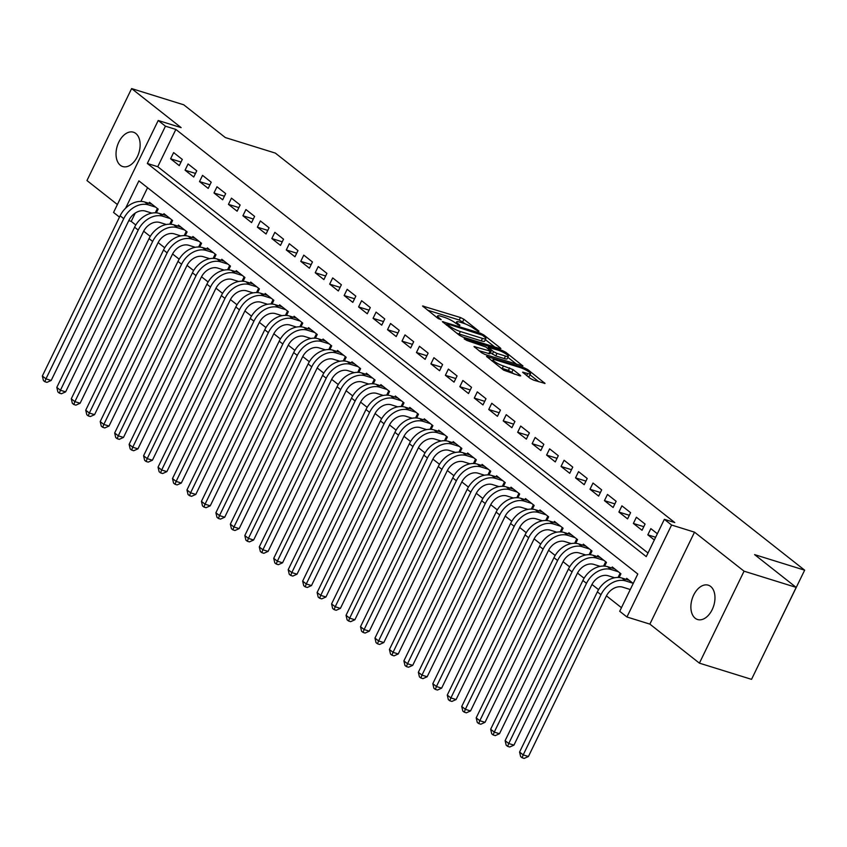 <?xml version="1.0" encoding="UTF-8"?>
<svg xmlns="http://www.w3.org/2000/svg" width="847" height="847" viewBox="0 0 847 847"><rect width="100%" height="100%" fill="white"/><g stroke="black" fill="none" stroke-linecap="round" stroke-linejoin="round"><path stroke-width="1.27" d="M478.555 331.505L479 331.166L463.912 319.287L460.45 317.53L422.547 305.989L438.068 318.451L441.234 319.732L438.979 317.794A8.83 1.609 25.9 0 1 437.592 315.984A8.83 1.609 25.9 0 1 440.991 316.259L444.05 317.212A8.83 1.609 25.9 0 1 455.146 322.823L459.529 325.587L459.963 325.259L458.015 323.713A8.83 1.609 25.9 0 1 456.618 321.892A8.83 1.609 25.9 0 1 460.016 322.167L463.087 323.131A8.83 1.609 25.9 0 1 474.182 328.742L478.555 331.505M710.654 586.452A17.988 11.318 -72.7 0 0 708.261 585.182A17.988 11.318 -72.7 0 0 692.825 596.987A17.988 11.318 -72.7 0 0 695.207 618.257A17.988 11.318 -72.7 0 0 697.589 619.528A17.988 11.318 -72.7 0 0 713.026 607.723A17.988 11.318 -72.7 0 0 710.654 586.452M135.806 133.477A17.988 11.318 -72.7 0 0 133.424 132.206A17.988 11.318 -72.7 0 0 117.977 144.022A17.988 11.318 -72.7 0 0 120.359 165.292A17.988 11.318 -72.7 0 0 122.751 166.552A17.988 11.318 -72.7 0 0 138.188 154.747A17.988 11.318 -72.7 0 0 135.806 133.477M530.19 378.387L533.652 380.144L545.044 383.447L527.861 369.673L524.399 367.926L486.496 356.386L503.679 370.15L519.635 375.782L520.693 375.877L520.259 375.306L513.091 369.652L503.436 365.978A7.379 1.345 25.9 0 1 496.289 362.717A7.379 1.345 25.9 0 1 492.996 359.763A7.379 1.345 25.9 0 1 495.834 359.996L520.09 367.534A7.379 1.345 25.9 0 1 527.236 370.795A7.379 1.345 25.9 0 1 530.529 373.749A7.379 1.345 25.9 0 1 527.692 373.516L522.578 372.172L530.19 378.387M796.18 587.394L751.533 679.347L699.4 663.148L744.058 571.185L796.18 587.394L754.603 554.626L804.65 570.179L275.36 153.106L225.313 137.553L183.735 104.795L131.613 88.586L181.142 127.622L158.209 120.486L165.44 126.182L175.858 129.432L674.784 522.578L664.355 519.327L671.586 525.034L626.939 616.987L619.708 611.29L637.802 574.012L138.887 180.866L125.61 208.214M744.058 571.185L694.519 532.16L671.586 525.034M499.846 348.572L500.905 348.657L500.471 348.085L483.722 334.893L480.249 333.136L442.346 321.595L459.529 335.359L463.002 337.117L499.846 348.572M505.797 352.278L522.98 366.052L485.077 354.512L481.604 352.754L474.002 346.539L491.069 351.357L485.882 347.037L466.856 340.452L464.124 338.821L502.324 350.531L505.797 352.278L505.214 353.464M131.613 88.586L86.955 180.549L117.394 204.529M182.296 159.416L173.614 152.576L170.607 158.791L179.278 165.62L182.296 159.416M196.758 170.808L188.076 163.969L185.059 170.183L193.741 177.023L196.758 170.808M211.221 182.2L202.539 175.361L199.521 181.576L208.203 188.415L211.221 182.2M225.683 193.603L217.001 186.764L213.984 192.978L222.666 199.807L225.683 193.603M240.146 204.995L231.464 198.156L228.446 204.371L237.128 211.21L240.146 204.995M254.608 216.387L245.926 209.548L242.909 215.763L251.591 222.602L254.608 216.387M269.06 227.779L260.389 220.951L257.372 227.165L266.043 233.994L269.06 227.779M283.523 239.182L274.852 232.343L271.834 238.558L280.505 245.397L283.523 239.182M297.985 250.574L289.314 243.735L286.297 249.95L294.968 256.789L297.985 250.574M312.448 261.967L303.777 255.138L300.759 261.352L309.43 268.181L312.448 261.967M326.91 273.369L318.239 266.53L315.222 272.745L323.893 279.584L326.91 273.369M341.373 284.761L332.691 277.922L329.674 284.137L338.355 290.976L341.373 284.761M355.835 296.154L347.154 289.325L344.136 295.529L352.818 302.368L355.835 296.154M370.298 307.556L361.616 300.717L358.599 306.932L367.28 313.771L370.298 307.556M384.76 318.948L376.079 312.109L373.061 318.324L381.743 325.163L384.76 318.948M399.223 330.341L390.541 323.512L387.524 329.716L396.205 336.555L399.223 330.341M413.675 341.743L405.004 334.904L401.986 341.119L410.668 347.958L413.675 341.743M428.137 353.135L419.466 346.296L416.449 352.511L425.12 359.35L428.137 353.135M442.6 364.528L433.929 357.699L430.911 363.903L439.582 370.742L442.6 364.528M457.062 375.93L448.391 369.091L445.374 375.306L454.045 382.135L457.062 375.93M471.525 387.323L462.854 380.483L459.836 386.698L468.507 393.537L471.525 387.323M485.987 398.715L477.306 391.875L474.288 398.09L482.97 404.93L485.987 398.715M500.45 410.117L491.768 403.278L488.751 409.493L497.433 416.322L500.45 410.117M514.912 421.51L506.231 414.67L503.213 420.885L511.895 427.724L514.912 421.51M529.375 432.902L520.693 426.062L517.676 432.277L526.358 439.117L529.375 432.902M543.838 444.304L535.156 437.465L532.138 443.68L540.82 450.509L543.838 444.304M558.289 455.697L549.618 448.857L546.601 455.072L555.283 461.911L558.289 455.697M572.752 467.089L564.081 460.249L561.063 466.464L569.735 473.304L572.752 467.089M587.215 478.481L578.543 471.652L575.526 477.867L584.197 484.696L587.215 478.481M601.677 489.884L593.006 483.044L589.988 489.259L598.66 496.098L601.677 489.884M616.14 501.276L607.468 494.436L604.451 500.651L613.122 507.491L616.14 501.276M630.602 512.668L621.92 505.839L618.903 512.054L627.585 518.883L630.602 512.668M645.065 524.071L636.383 517.231L633.365 523.446L642.047 530.286L645.065 524.071M175.858 129.432L157.754 166.711L647.997 553.017M657.357 533.748L650.845 528.623L647.828 534.838L654.339 539.963M135.245 213.084L131.211 221.385L135.795 225.006M143.662 231.199L150.258 236.398M158.124 242.591L164.72 247.79M172.587 253.994L179.183 259.193M187.049 265.386L193.645 270.585M201.512 276.778L208.108 281.977M215.974 288.181L222.57 293.38M230.437 299.573L237.022 304.772M244.889 310.965L251.485 316.164M259.351 322.368L265.947 327.556M273.814 333.76L280.41 338.959M288.276 345.153L294.872 350.351M302.739 356.555L309.335 361.743M317.202 367.947L323.798 373.146M331.664 379.34L338.26 384.538M346.127 390.742L352.723 395.93M360.589 402.134L367.185 407.333M375.052 413.527L381.648 418.725M389.504 424.919L396.1 430.117M403.966 436.321L410.562 441.52M418.429 447.714L425.025 452.912M432.891 459.106L439.487 464.304M447.354 470.509L453.95 475.707M461.816 481.901L468.412 487.099M476.279 493.293L482.875 498.491M490.741 504.696L497.337 509.894M505.204 516.088L511.8 521.286M519.666 527.48L526.262 532.678M534.129 538.883L540.714 544.081M548.581 550.275L555.177 555.473M563.043 561.667L569.639 566.865M577.506 573.07L584.102 578.257M591.968 584.462L598.564 589.66M606.431 595.854L621.454 607.691M147.569 187.706L140.898 201.417M148.977 203.333L149.485 202.285L158.156 209.114L156.335 212.862M163.439 214.725L163.947 213.677L172.619 220.516L170.798 224.264M177.891 226.117L178.41 225.069L187.081 231.909L185.26 235.657M192.354 237.52L192.862 236.472L201.544 243.301L199.723 247.049M206.816 248.912L207.324 247.864L216.006 254.703L214.185 258.451M221.279 260.304L221.787 259.256L230.469 266.096L228.648 269.844M235.741 271.707L236.249 270.659L244.931 277.488L243.11 281.236M250.204 283.099L250.712 282.051L259.394 288.891L257.573 292.639M264.666 294.491L265.175 293.443L273.856 300.283L272.035 304.031M279.129 305.894L279.637 304.846L288.308 311.675L286.498 315.423M293.591 317.286L294.1 316.238L302.771 323.078L300.95 326.826M308.054 328.678L308.562 327.63L317.233 334.47L315.412 338.218M322.506 340.081L323.025 339.022L331.696 345.862L329.875 349.61M336.968 351.473L337.487 350.425L346.158 357.265L344.337 361.013M351.431 362.865L351.939 361.817L360.621 368.657L358.8 372.405M365.893 374.268L366.402 373.209L375.083 380.049L373.262 383.797M380.356 385.66L380.864 384.612L389.546 391.452L387.725 395.2M394.818 397.052L395.327 396.004L404.008 402.844L402.187 406.592M409.281 408.445L409.789 407.396L418.471 414.236L416.65 417.984M423.744 419.847L424.252 418.799L432.923 425.639L431.112 429.376M438.206 431.239L438.714 430.191L447.385 437.031L445.564 440.779M452.669 442.632L453.177 441.583L461.848 448.423L460.027 452.171M467.131 454.034L467.639 452.986L476.31 459.815L474.489 463.563M481.583 465.427L482.102 464.378L490.773 471.218L488.952 474.966M496.046 476.819L496.554 475.77L505.236 482.61L503.414 486.358M510.508 488.221L511.016 487.173L519.698 494.002L517.877 497.75M524.971 499.614L525.479 498.565L534.161 505.405L532.34 509.153M539.433 511.006L539.941 509.958L548.623 516.797L546.802 520.545M553.896 522.408L554.404 521.36L563.086 528.189L561.265 531.937M568.358 533.801L568.866 532.752L577.538 539.592L575.727 543.34M582.821 545.193L583.329 544.145L592 550.984L590.19 554.732M597.283 556.595L597.791 555.547L606.463 562.376L604.642 566.124M611.746 567.988L612.254 566.939L620.925 573.779L619.104 577.527M626.198 579.38L626.716 578.332L633.217 583.456M759.897 662.11L804.65 570.179M694.519 532.16L649.871 624.123L699.4 663.148M649.871 624.123L626.939 616.987M131.211 221.385L128.786 220.633M119.491 217.128L113.551 212.449L158.209 120.486M165.44 126.182L147.336 163.471L646.25 556.617L664.355 519.327M157.754 166.711L147.336 163.471M170.607 158.791L181.025 162.031M185.059 170.183L195.488 173.423M199.521 181.576L209.95 184.815M213.984 192.978L224.413 196.218M228.446 204.371L238.875 207.61M242.909 215.763L253.338 219.002M257.372 227.165L267.79 230.405M271.834 238.558L282.252 241.797M286.297 249.95L296.715 253.189M300.759 261.352L311.177 264.592M315.222 272.745L325.64 275.984M329.674 284.137L340.102 287.377M344.136 295.529L354.565 298.769M358.599 306.932L369.027 310.171M373.061 318.324L383.49 321.564M387.524 329.716L397.952 332.956M401.986 341.119L412.404 344.358M416.449 352.511L426.867 355.751M430.911 363.903L441.329 367.143M445.374 375.306L455.792 378.545M459.836 386.698L470.254 389.938M474.288 398.09L484.717 401.33M488.751 409.493L499.179 412.733M503.213 420.885L513.642 424.125M517.676 432.277L528.105 435.517M532.138 443.68L542.567 446.92M546.601 455.072L557.03 458.312M561.063 466.464L571.481 469.704M575.526 477.867L585.944 481.107M589.988 489.259L600.407 492.499M604.451 500.651L614.869 503.891M618.903 512.054L629.332 515.294M633.365 523.446L643.794 526.686M647.828 534.838L655.652 537.273M465.575 324.02L459.243 320.018L427.555 310.171M494.69 346.963L485.395 339.647M482.419 335.232L447.65 323.946L447.216 324.285L449.27 325.904A8.83 1.609 25.9 0 0 460.366 331.526L482.462 338.398A8.83 1.609 25.9 0 0 485.86 338.673A8.83 1.609 25.9 0 0 484.473 336.852L482.419 335.232M456.671 333.115A8.83 1.609 25.9 0 0 459.159 334.004L460.366 331.526M485.86 338.673L484.653 341.15A8.83 1.609 25.9 0 1 481.255 340.875L459.159 334.004M507.851 357.339L516.755 364.358M479.01 350.711L489.862 353.845L491.069 351.357M505.511 356.089A7.379 1.345 25.9 0 0 508.348 356.322A7.379 1.345 25.9 0 0 505.066 353.368A7.379 1.345 25.9 0 0 497.92 350.107L488.306 347.365L493.505 351.674L496.967 353.432L505.511 356.089L504.304 358.577A7.379 1.345 25.9 0 0 507.141 358.81L508.348 356.322M504.304 358.577L495.76 355.92L490.424 352.691M527.512 376.28A7.379 1.345 25.9 0 0 529.322 376.227L530.529 373.749M501.001 368.043A7.379 1.345 25.9 0 0 502.229 368.466L503.436 365.978M514.478 374.183L508.422 370.383L502.229 368.466M492.467 360.854L491.504 360.557M538.83 381.753L530.01 374.808M151.888 213.116L145.419 211.104A14.05 10.609 128.2 0 0 128.956 220.284L51.18 380.472L46.966 382.357L44.88 381.711L43.43 380.568L42.35 376.004L120.126 215.816A21.069 15.924 -51.8 0 1 144.816 202.041L152.015 204.275M42.35 376.004L45.96 378.853L123.747 218.664A21.069 15.924 -51.8 0 1 148.437 204.889L155.626 207.123M44.88 381.711L45.96 378.853L51.18 380.472M155.276 212.809L157.373 208.5M166.351 224.508L159.882 222.496A14.05 10.609 128.2 0 0 143.418 231.686L65.642 391.865L61.418 393.76L59.332 393.103L57.892 391.97L56.813 387.397L134.588 227.218A21.069 15.924 -51.8 0 1 159.278 213.433L166.478 215.667M56.813 387.397L60.423 390.245L138.209 230.066A21.069 15.924 -51.8 0 1 162.899 216.281L170.088 218.515M59.332 393.103L60.423 390.245L65.642 391.865M169.739 224.211L171.835 219.892M180.813 235.9L174.344 233.888A14.05 10.609 128.2 0 0 157.881 243.078L80.105 403.257L75.881 405.152L73.795 404.506L72.355 403.363L71.275 398.789L149.051 238.61A21.069 15.924 -51.8 0 1 173.741 224.826L180.94 227.07M71.275 398.789L74.885 401.637L152.672 241.459A21.069 15.924 -51.8 0 1 177.362 227.684L184.551 229.918M73.795 404.506L74.885 401.637L80.105 403.257M184.201 235.604L186.298 231.295M195.276 247.303L188.807 245.291A14.05 10.609 128.2 0 0 172.343 254.471L94.568 414.659L90.343 416.544L88.257 415.898L86.818 414.755L85.738 410.192L163.513 250.003A21.069 15.924 -51.8 0 1 188.203 236.228L195.403 238.462M85.738 410.192L89.348 413.04L167.134 252.851A21.069 15.924 -51.8 0 1 191.824 239.076L199.013 241.31M88.257 415.898L89.348 413.04L94.568 414.659M198.664 246.996L200.76 242.687M209.738 258.695L203.259 256.683A14.05 10.609 128.2 0 0 186.806 265.873L109.019 426.052L104.806 427.936L102.72 427.29L101.28 426.157L100.2 421.584L177.976 261.405A21.069 15.924 -51.8 0 1 202.666 247.62L209.855 249.854M100.2 421.584L103.81 424.432L181.586 264.253A21.069 15.924 -51.8 0 1 206.276 250.468L213.476 252.702M102.72 427.29L103.81 424.432L109.019 426.052M213.126 258.399L215.223 254.079M224.201 270.087L217.721 268.076A14.05 10.609 128.2 0 0 201.268 277.265L123.482 437.444L119.268 439.339L117.182 438.693L115.732 437.55L114.663 432.976L192.438 272.798A21.069 15.924 -51.8 0 1 217.128 259.013L224.317 261.257M114.663 432.976L118.273 435.824L196.049 275.646A21.069 15.924 -51.8 0 1 220.739 261.871L227.938 264.105M117.182 438.693L118.273 435.824L123.482 437.444M227.589 269.791L229.685 265.482M238.663 281.49L232.184 279.478A14.05 10.609 128.2 0 0 215.731 288.658L137.945 448.846L133.731 450.731L131.645 450.085L130.194 448.942L129.115 444.368L206.901 284.19A21.069 15.924 -51.8 0 1 231.591 270.415L238.78 272.649M129.115 444.368L132.735 447.227L210.511 287.038A21.069 15.924 -51.8 0 1 235.201 273.263L242.401 275.497M131.645 450.085L132.735 447.227L137.945 448.846M242.051 281.183L244.148 276.874M253.126 292.882L246.646 290.87A14.05 10.609 128.2 0 0 230.193 300.06L152.407 460.239L148.193 462.123L146.108 461.477L144.657 460.345L143.577 455.771L221.363 295.592A21.069 15.924 -51.8 0 1 246.054 281.807L253.242 284.041M143.577 455.771L147.198 458.619L224.974 298.44A21.069 15.924 -51.8 0 1 249.664 284.656L256.863 286.889M146.108 461.477L147.198 458.619L152.407 460.239M256.514 292.586L258.61 288.266M267.588 304.274L261.109 302.263A14.05 10.609 128.2 0 0 244.645 311.452L166.87 471.631L162.656 473.526L160.57 472.88L159.12 471.737L158.04 467.163L235.826 306.985A21.069 15.924 -51.8 0 1 260.516 293.2L267.705 295.444M158.04 467.163L161.661 470.011L239.436 309.833A21.069 15.924 -51.8 0 1 264.126 296.048L271.326 298.292M160.57 472.88L161.661 470.011L166.87 471.631M270.976 303.978L273.062 299.669M282.04 315.677L275.571 313.665A14.05 10.609 128.2 0 0 259.108 322.845L181.332 483.034L177.118 484.918L175.033 484.272L173.582 483.129L172.502 478.555L250.278 318.377A21.069 15.924 -51.8 0 1 274.968 304.602L282.167 306.836M172.502 478.555L176.123 481.414L253.899 321.225A21.069 15.924 -51.8 0 1 278.589 307.45L285.778 309.684M175.033 484.272L176.123 481.414L181.332 483.034M285.439 315.37L287.525 311.061M296.503 327.069L290.034 325.057A14.05 10.609 128.2 0 0 273.57 334.247L195.795 494.426L191.581 496.31L189.495 495.664L188.045 494.532L186.965 489.958L264.74 329.769A21.069 15.924 -51.8 0 1 289.43 315.995L296.63 318.228M186.965 489.958L190.586 492.806L268.361 332.627A21.069 15.924 -51.8 0 1 293.051 318.843L300.24 321.077M189.495 495.664L190.586 492.806L195.795 494.426M299.891 326.773L301.987 322.453M310.965 338.461L304.497 336.45A14.05 10.609 128.2 0 0 288.033 345.64L210.257 505.818L206.033 507.713L203.947 507.057L202.507 505.924L201.427 501.35L279.203 341.172A21.069 15.924 -51.8 0 1 303.893 327.387L311.093 329.631M201.427 501.35L205.038 504.198L282.824 344.02A21.069 15.924 -51.8 0 1 307.514 330.235L314.703 332.479M203.947 507.057L205.038 504.198L210.257 505.818M314.353 338.165L316.45 333.856M325.428 349.864L318.959 347.852A14.05 10.609 128.2 0 0 302.495 357.032L224.72 517.21L220.495 519.105L218.41 518.459L216.97 517.316L215.89 512.742L293.665 352.564A21.069 15.924 -51.8 0 1 318.356 338.789L325.555 341.023M215.89 512.742L219.5 515.59L297.286 355.412A21.069 15.924 -51.8 0 1 321.976 341.637L329.165 343.871M218.41 518.459L219.5 515.59L224.72 517.21M328.816 349.557L330.912 345.248M339.891 361.256L333.422 359.244A14.05 10.609 128.2 0 0 316.958 368.434L239.182 528.613L234.958 530.497L232.872 529.851L231.432 528.708L230.352 524.145L308.128 363.956A21.069 15.924 -51.8 0 1 332.818 350.182L340.018 352.416M230.352 524.145L233.963 526.993L311.749 366.815A21.069 15.924 -51.8 0 1 336.439 353.03L343.628 355.264M232.872 529.851L233.963 526.993L239.182 528.613M343.279 360.96L345.375 356.64M354.353 372.648L347.873 370.637A14.05 10.609 128.2 0 0 331.421 379.827L253.634 540.005L249.42 541.9L247.335 541.244L245.895 540.111L244.815 535.537L322.591 375.359A21.069 15.924 -51.8 0 1 347.281 361.574L354.47 363.808M244.815 535.537L248.425 538.385L326.201 378.207A21.069 15.924 -51.8 0 1 350.891 364.422L358.09 366.666M247.335 541.244L248.425 538.385L253.634 540.005M357.741 372.352L359.837 368.043M368.816 384.051L362.336 382.039A14.05 10.609 128.2 0 0 345.883 391.219L268.097 551.397L263.883 553.292L261.797 552.646L260.357 551.503L259.277 546.929L337.053 386.751A21.069 15.924 -51.8 0 1 361.743 372.976L368.932 375.21M259.277 546.929L262.888 549.777L340.663 389.599A21.069 15.924 -51.8 0 1 365.353 375.824L372.553 378.058M261.797 552.646L262.888 549.777L268.097 551.397M372.204 383.744L374.3 379.435M383.278 395.443L376.799 393.432A14.05 10.609 128.2 0 0 360.346 402.621L282.559 562.8L278.345 564.684L276.26 564.038L274.809 562.895L273.729 558.332L351.516 398.143A21.069 15.924 -51.8 0 1 376.206 384.369L383.395 386.603M273.729 558.332L277.35 561.18L355.126 400.991A21.069 15.924 -51.8 0 1 379.816 387.217L387.015 389.451M276.26 564.038L277.35 561.18L282.559 562.8M386.666 395.147L388.762 390.827M397.741 406.835L391.261 404.824A14.05 10.609 128.2 0 0 374.808 414.014L297.022 574.192L292.808 576.087L290.722 575.431L289.272 574.298L288.192 569.724L365.978 409.546A21.069 15.924 -51.8 0 1 390.668 395.761L397.857 397.995M288.192 569.724L291.813 572.572L369.588 412.394A21.069 15.924 -51.8 0 1 394.279 398.609L401.478 400.853M290.722 575.431L291.813 572.572L297.022 574.192M401.129 406.539L403.225 402.219M412.203 418.238L405.724 416.216A14.05 10.609 128.2 0 0 389.26 425.406L311.484 585.584L307.27 587.479L305.185 586.833L303.734 585.69L302.654 581.116L380.441 420.938A21.069 15.924 -51.8 0 1 405.131 407.163L412.32 409.397M302.654 581.116L306.275 583.964L384.051 423.786A21.069 15.924 -51.8 0 1 408.741 410.012L415.941 412.245M305.185 586.833L306.275 583.964L311.484 585.584M415.591 417.931L417.677 413.622M426.666 429.63L420.186 427.619A14.05 10.609 128.2 0 0 403.723 436.798L325.947 596.987L321.733 598.871L319.647 598.226L318.197 597.082L317.117 592.519L394.903 432.33A21.069 15.924 -51.8 0 1 419.583 418.556L426.782 420.79M317.117 592.519L320.738 595.367L398.514 435.178A21.069 15.924 -51.8 0 1 423.204 421.404L430.392 423.638M319.647 598.226L320.738 595.367L325.947 596.987M430.054 429.323L432.139 425.014M441.118 441.022L434.649 439.011A14.05 10.609 128.2 0 0 418.185 448.201L340.409 608.379L336.195 610.274L334.11 609.618L332.659 608.485L331.579 603.911L409.355 443.733A21.069 15.924 -51.8 0 1 434.045 429.948L441.245 432.182M331.579 603.911L335.2 606.759L412.976 446.581A21.069 15.924 -51.8 0 1 437.666 432.796L444.855 435.03M334.11 609.618L335.2 606.759L340.409 608.379M444.506 440.726L446.602 436.406M455.58 452.425L449.111 450.403A14.05 10.609 128.2 0 0 432.648 459.593L354.872 619.771L350.647 621.666L348.572 621.02L347.122 619.877L346.042 615.303L423.818 455.125A21.069 15.924 -51.8 0 1 448.508 441.351L455.707 443.584M346.042 615.303L349.652 618.151L427.439 457.973A21.069 15.924 -51.8 0 1 452.129 444.199L459.318 446.433M348.572 621.02L349.652 618.151L354.872 619.771M458.968 452.118L461.064 447.809M470.043 463.817L463.574 461.806A14.05 10.609 128.2 0 0 447.11 470.985L369.334 631.174L365.11 633.058L363.024 632.413L361.584 631.269L360.504 626.706L438.28 466.517A21.069 15.924 -51.8 0 1 462.97 452.743L470.17 454.977M360.504 626.706L364.115 629.554L441.901 469.365A21.069 15.924 -51.8 0 1 466.591 455.591L473.78 457.825M363.024 632.413L364.115 629.554L369.334 631.174M473.431 463.51L475.527 459.201M484.505 475.209L478.036 473.198A14.05 10.609 128.2 0 0 461.573 482.388L383.797 642.566L379.572 644.461L377.487 643.805L376.047 642.672L374.967 638.098L452.743 477.92A21.069 15.924 -51.8 0 1 477.433 464.135L484.632 466.369M374.967 638.098L378.577 640.946L456.364 480.768A21.069 15.924 -51.8 0 1 481.054 466.983L488.243 469.217M377.487 643.805L378.577 640.946L383.797 642.566M487.893 474.913L489.99 470.593M498.968 486.602L492.499 484.59A14.05 10.609 128.2 0 0 476.035 493.78L398.249 653.958L394.035 655.853L391.949 655.207L390.509 654.064L389.429 649.49L467.205 489.312A21.069 15.924 -51.8 0 1 491.895 475.527L499.084 477.772M389.429 649.49L393.04 652.338L470.826 492.16A21.069 15.924 -51.8 0 1 495.506 478.386L502.705 480.62M391.949 655.207L393.04 652.338L398.249 653.958M502.356 486.305L504.452 481.996M513.43 498.004L506.951 495.993A14.05 10.609 128.2 0 0 490.498 505.172L412.711 665.361L408.498 667.245L406.412 666.6L404.972 665.456L403.892 660.893L481.668 500.704A21.069 15.924 -51.8 0 1 506.358 486.93L513.547 489.164M403.892 660.893L407.502 663.741L485.278 503.552A21.069 15.924 -51.8 0 1 509.968 489.778L517.168 492.012M406.412 666.6L407.502 663.741L412.711 665.361M516.818 497.697L518.915 493.388M527.893 509.396L521.413 507.385A14.05 10.609 128.2 0 0 504.96 516.575L427.174 676.753L422.96 678.638L420.874 677.992L419.424 676.859L418.344 672.285L496.13 512.107A21.069 15.924 -51.8 0 1 520.82 498.322L528.009 500.556M418.344 672.285L421.965 675.133L499.741 514.955A21.069 15.924 -51.8 0 1 524.431 501.17L531.63 503.404M420.874 677.992L421.965 675.133L427.174 676.753M531.281 509.1L533.377 504.78M542.355 520.789L535.876 518.777A14.05 10.609 128.2 0 0 519.423 527.967L441.636 688.145L437.423 690.04L435.337 689.394L433.886 688.251L432.806 683.677L510.593 523.499A21.069 15.924 -51.8 0 1 535.283 509.714L542.472 511.959M432.806 683.677L436.427 686.525L514.203 526.347A21.069 15.924 -51.8 0 1 538.893 512.562L546.093 514.807M435.337 689.394L436.427 686.525L441.636 688.145M545.743 520.492L547.84 516.183M556.818 532.191L550.338 530.18A14.05 10.609 128.2 0 0 533.875 539.359L456.099 699.548L451.885 701.432L449.799 700.787L448.349 699.643L447.269 695.069L525.055 534.891A21.069 15.924 -51.8 0 1 549.745 521.117L556.934 523.351M447.269 695.069L450.89 697.928L528.666 537.739A21.069 15.924 -51.8 0 1 553.356 523.965L560.555 526.199M449.799 700.787L450.89 697.928L456.099 699.548M560.206 531.884L562.292 527.575M571.28 543.583L564.801 541.572A14.05 10.609 128.2 0 0 548.337 550.762L470.561 710.94L466.348 712.825L464.262 712.179L462.811 711.046L461.731 706.472L539.518 546.294A21.069 15.924 -51.8 0 1 564.208 532.509L571.397 534.743M461.731 706.472L465.352 709.32L543.128 549.142A21.069 15.924 -51.8 0 1 567.818 535.357L575.007 537.591M464.262 712.179L465.352 709.32L470.561 710.94M574.668 543.287L576.754 538.967M585.732 554.976L579.263 552.964A14.05 10.609 128.2 0 0 562.8 562.154L485.024 722.332L480.81 724.227L478.724 723.582L477.274 722.438L476.194 717.864L553.97 557.686A21.069 15.924 -51.8 0 1 578.66 543.901L585.859 546.146M476.194 717.864L479.815 720.712L557.591 560.534A21.069 15.924 -51.8 0 1 582.281 546.749L589.47 548.994M478.724 723.582L479.815 720.712L485.024 722.332M589.12 554.679L591.217 550.37M600.195 566.378L593.726 564.367A14.05 10.609 128.2 0 0 577.262 573.546L499.486 733.735L495.262 735.62L493.187 734.974L491.736 733.83L490.657 729.256L568.432 569.078A21.069 15.924 -51.8 0 1 593.122 555.304L600.322 557.538M490.657 729.256L494.267 732.104L572.053 571.926A21.069 15.924 -51.8 0 1 596.743 558.152L603.932 560.386M493.187 734.974L494.267 732.104L499.486 733.735M603.583 566.071L605.679 561.762M614.657 577.77L608.188 575.759A14.05 10.609 128.2 0 0 591.725 584.949L513.949 745.127L509.725 747.012L507.639 746.366L506.199 745.233L505.119 740.659L582.895 580.47A21.069 15.924 -51.8 0 1 607.585 566.696L614.784 568.93M505.119 740.659L508.729 743.507L586.516 583.329A21.069 15.924 -51.8 0 1 611.206 569.544L618.395 571.778M507.639 746.366L508.729 743.507L513.949 745.127M618.045 577.474L620.142 573.154M630.274 589.523L622.651 587.151A14.05 10.609 128.2 0 0 606.187 596.341L528.412 756.519L524.187 758.414L522.101 757.758L520.661 756.625L519.582 752.051L597.357 591.873A21.069 15.924 -51.8 0 1 622.047 578.088L629.247 580.333M519.582 752.051L523.192 754.899L600.978 594.721A21.069 15.924 -51.8 0 1 625.668 580.936L632.857 583.181M522.101 757.758L523.192 754.899L528.412 756.519M457.549 324.676L458.015 323.713M438.513 318.758L438.979 317.794M423.267 306.783L423.606 306.085M459.243 320.018L460.45 317.53M462.706 321.775L463.912 319.287M443.066 322.389L443.415 321.68M479.857 333.962L480.249 333.136M483.235 335.878L483.722 334.893M500.185 348.668L500.471 348.085M446.729 325.28L447.216 324.285M448.794 326.9L449.27 325.904M481.255 340.875L482.462 338.398M522.26 366.063L522.546 365.481M474.722 347.334L475.061 346.624M488.804 353.76L490.011 351.272M501.784 351.643L502.324 350.531M488.264 348.922L488.74 347.937M492.298 354.162L493.505 351.674M495.76 355.92L496.967 353.432M523.298 372.966L523.647 372.257M526.665 375.613L527.692 373.516M508.422 370.383L509.629 367.905M511.884 372.14L513.091 369.652M519.973 375.888L520.259 375.306M487.216 357.18L487.554 356.471M523.859 369.027L524.399 367.926M527.3 370.838L527.861 369.673M544.335 383.458L544.61 382.876M144.816 202.041L148.437 204.889M120.126 215.816L123.747 218.664M159.278 213.433L162.899 216.281M134.588 227.218L138.209 230.066M173.741 224.826L177.362 227.684M149.051 238.61L152.672 241.459M188.203 236.228L191.824 239.076M163.513 250.003L167.134 252.851M202.666 247.62L206.276 250.468M177.976 261.405L181.586 264.253M217.128 259.013L220.739 261.871M192.438 272.798L196.049 275.646M231.591 270.415L235.201 273.263M206.901 284.19L210.511 287.038M246.054 281.807L249.664 284.656M221.363 295.592L224.974 298.44M260.516 293.2L264.126 296.048M235.826 306.985L239.436 309.833M274.968 304.602L278.589 307.45M250.278 318.377L253.899 321.225M289.43 315.995L293.051 318.843M264.74 329.769L268.361 332.627M303.893 327.387L307.514 330.235M279.203 341.172L282.824 344.02M318.356 338.789L321.976 341.637M293.665 352.564L297.286 355.412M332.818 350.182L336.439 353.03M308.128 363.956L311.749 366.815M347.281 361.574L350.891 364.422M322.591 375.359L326.201 378.207M361.743 372.976L365.353 375.824M337.053 386.751L340.663 389.599M376.206 384.369L379.816 387.217M351.516 398.143L355.126 400.991M390.668 395.761L394.279 398.609M365.978 409.546L369.588 412.394M405.131 407.163L408.741 410.012M380.441 420.938L384.051 423.786M419.583 418.556L423.204 421.404M394.903 432.33L398.514 435.178M434.045 429.948L437.666 432.796M409.355 443.733L412.976 446.581M448.508 441.351L452.129 444.199M423.818 455.125L427.439 457.973M462.97 452.743L466.591 455.591M438.28 466.517L441.901 469.365M477.433 464.135L481.054 466.983M452.743 477.92L456.364 480.768M491.895 475.527L495.506 478.386M467.205 489.312L470.826 492.16M506.358 486.93L509.968 489.778M481.668 500.704L485.278 503.552M520.82 498.322L524.431 501.17M496.13 512.107L499.741 514.955M535.283 509.714L538.893 512.562M510.593 523.499L514.203 526.347M549.745 521.117L553.356 523.965M525.055 534.891L528.666 537.739M564.208 532.509L567.818 535.357M539.518 546.294L543.128 549.142M578.66 543.901L582.281 546.749M553.97 557.686L557.591 560.534M593.122 555.304L596.743 558.152M568.432 569.078L572.053 571.926M607.585 566.696L611.206 569.544M582.895 580.47L586.516 583.329M622.047 578.088L625.668 580.936M597.357 591.873L600.978 594.721M455.887 323.406L456.618 321.892M436.851 317.487L437.592 315.984M446.369 324.994L446.909 323.893M487.756 348.519L488.306 347.365M492.308 361.193L492.996 359.763"/></g></svg>
